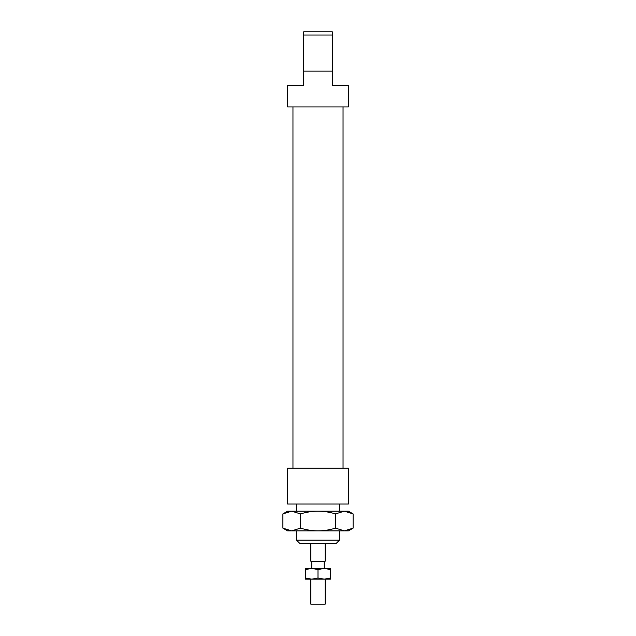 <?xml version="1.0" encoding="UTF-8"?>
<svg xmlns="http://www.w3.org/2000/svg" width="636" height="636" viewBox="0 0 636 636"><rect width="100%" height="100%" fill="white"/><g stroke="black" fill="none" stroke-linecap="round" stroke-linejoin="round"><path stroke-width="0.95" d="M325.155 579.158L325.155 604.2L310.845 604.2L310.845 579.158M325.155 543.383L325.155 561.27L310.845 561.27L310.845 543.383M282.885 513.904L287.591 511.185L291.662 511.185L282.885 513.904L282.885 528.142L291.662 530.861L287.591 530.861L282.885 528.142M348.409 511.185L353.115 513.904L344.338 511.185L348.409 511.185M353.115 528.142L348.409 530.861L344.338 530.861L353.115 528.142L353.115 513.904M335.554 528.142L344.338 530.861L318 530.861C323.573 530.853 329.424 529.955 335.554 528.142L335.554 513.904C329.424 512.091 323.573 511.193 318 511.185L344.338 511.185L335.554 513.904M291.662 530.861L300.446 528.142C306.576 529.955 312.427 530.853 318 530.861L291.662 530.861M300.446 513.904L291.662 511.185L318 511.185C312.427 511.193 306.576 512.091 300.446 513.904L300.446 528.142M324.265 579.158L305.479 579.158L305.479 578.037L311.743 579.158L318 578.037L324.265 579.158L330.521 578.037L330.521 579.158L324.265 579.158M324.265 568.425L318 569.546L311.743 568.425L330.521 568.425L330.521 569.546L324.265 568.425L324.265 561.27M305.479 569.546L305.479 568.425L311.743 568.425L305.479 569.546L305.479 578.037M330.521 578.037L330.521 569.546M318 578.037L318 569.546M348.409 504.03L287.591 504.03L287.591 468.255L348.409 468.255L348.409 504.03M303.69 35.02L303.69 85.463L287.591 85.463L287.591 106.928L348.409 106.928L348.409 85.463L332.31 85.463L332.31 31.8L303.69 31.8L303.69 35.02L332.31 35.02M332.31 71.153L303.69 71.153M339.465 540.163L296.535 540.163L299.755 543.383L336.245 543.383L339.465 540.163L339.465 530.861M311.735 561.27L311.735 568.425M343.043 106.928L343.043 468.255M339.465 504.03L339.465 511.185M296.535 504.03L296.535 511.185M296.535 530.861L296.535 540.163M292.958 106.928L292.958 468.255"/></g></svg>
